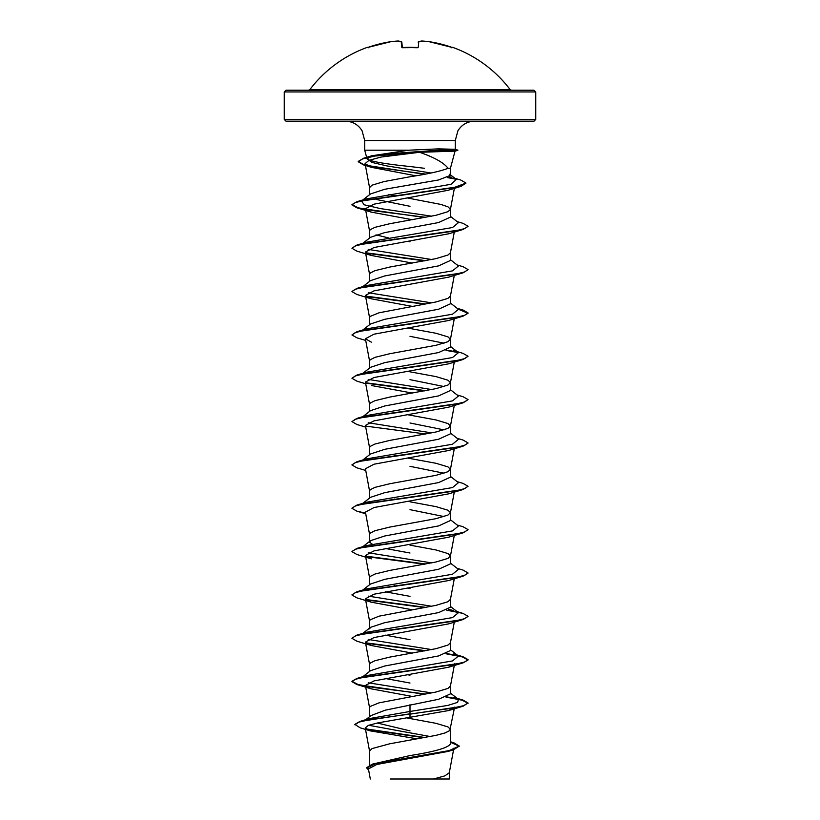 <?xml version="1.0" encoding="UTF-8"?>
<svg xmlns="http://www.w3.org/2000/svg" width="820" height="820" viewBox="0 0 820 820"><rect width="100%" height="100%" fill="white"/><g stroke="black" fill="none" stroke-linecap="round" stroke-linejoin="round"><path stroke-width="1.23" d="M417.728 47.509A0.584 0.543 5 0 1 418.282 47.222L417.124 47.539A125.624 116.061 180 0 0 410 47.345A125.624 116.061 180 0 0 402.876 47.539L401.718 47.222L401.226 41.646A125.685 47.908 -95.4 0 0 398.182 41L390.986 41.646A125.747 125.265 180 0 0 368.498 47.222L367.411 47.539A0.584 0.584 -22.5 0 1 367.616 47.498M367.411 47.539L367.329 47.345A0.584 0.584 0 0 1 367.872 47.427M452.384 47.498A0.584 0.584 22.5 0 1 452.589 47.539L452.671 47.345A125.757 125.757 0 0 1 510.101 89.523L309.898 89.523L308.515 90.21L385.687 90.21M452.589 47.539L451.502 47.222A125.747 125.265 180 0 0 429.014 41.646L429.014 41.646A125.685 115.671 102.9 0 0 421.818 41A125.685 47.908 95.4 0 0 418.774 41.646L418.282 47.222M535.757 91.953L284.243 91.953L284.243 119.423L535.757 119.423L535.757 91.953L534.025 90.21L308.515 90.21M284.243 119.423L285.975 121.165L534.025 121.165L535.757 119.423M424.463 168.295L410 166.522C384.662 163.928 370.343 161.397 367.053 158.926L371.747 155.779L408.729 150.193L364.705 150.193L364.705 140.517L455.295 140.517L457.908 130.8C461.773 124.619 467.349 121.411 474.636 121.165M408.729 150.193L438.413 148.871L455.151 149.291L457.847 150.367L454.885 151.157L419.563 152.294C434.323 157.378 443.825 162.719 448.068 168.295L450.436 168.295L455.038 151.126M369.564 765.142L369.564 751.007L372.003 748.598L389.777 743.781L435.994 735.355L445.024 732.947L449.821 730.548L454.598 707.137L448.622 710.55L377.907 722.871L368.303 725.413L365.238 727.955L370.445 730.897L415.637 738.584M450.436 741.762L453.962 742.848L459.272 746.056L449.186 750.577L372.28 764.148L410 755.579C434.538 751.714 448.017 747.84 450.436 743.955L450.436 729.339L447.997 726.93L435.994 723.322L407.653 718.105M365.792 719.673L370.947 715.593L385.369 710.151L438.608 699.275L450.436 693.864L450.436 686.002L447.997 688.41L435.994 692.018L379.024 702.853L370.179 706.461L369.564 707.67L369.564 716.69M362.881 676.664L370.527 670.678L384.713 666.014L438.577 655.938L450.436 650.526L450.436 642.767M369.564 671.436L369.564 664.333L370.179 663.124L374.976 660.715L389.777 657.107L435.994 648.681L447.997 645.063L450.416 642.88L454.598 620.453M369.564 628.848L370.527 627.341L384.683 622.688L438.608 612.601L450.436 607.179L450.436 599.317L447.997 601.726L435.994 605.345L379.024 616.179L370.179 619.787L369.564 620.986L369.564 628.099M362.881 589.99L370.527 584.004L384.703 579.34L438.587 569.264L450.436 563.842L450.436 555.98L447.997 553.572L435.994 549.964L410 545.146M369.564 584.762L369.564 577.649L370.179 576.45L374.976 574.041L389.777 570.423L435.994 561.997L447.997 558.389L450.436 555.98M373.992 545.433L369.564 542.174L370.527 540.667L384.703 536.003L438.587 525.928L450.436 520.505L450.436 512.643L447.997 510.235L435.994 506.627L410 501.809M444.04 516.569L410 509.671M369.564 541.425L369.564 534.312L370.179 533.113L374.976 530.704L389.777 527.086L435.994 518.66L447.997 515.052L450.436 512.643M362.881 503.306L370.527 497.32L384.693 492.666L438.608 482.58L450.436 477.168L450.436 469.306L447.997 466.898L435.994 463.279L407.735 458.083M444.04 473.232L410 466.324M369.564 498.078L369.564 490.975L370.179 489.765L374.976 487.357L389.777 483.749L435.994 475.323L447.997 471.705L450.436 469.306M362.881 459.969L370.527 453.983L384.723 449.319L438.587 439.243L450.436 433.821L450.436 425.959L447.997 423.55L435.994 419.942L407.735 414.746M444.04 429.895L410 422.987M369.564 454.741L369.564 447.628L370.179 446.428L374.976 444.02L389.777 440.412L435.994 431.986L447.997 428.368L450.436 425.959M362.881 416.632L370.527 410.646L384.703 405.982L438.587 395.906L450.436 390.484L450.436 382.622L447.997 380.213L435.994 376.606L407.735 371.398M444.05 386.558L410 379.65M369.564 411.404L369.564 404.291L370.179 403.091L374.976 400.683L389.777 397.075L435.994 388.639L447.997 385.031L450.436 382.622M362.881 373.295L370.527 367.309L384.683 362.645L438.597 352.559L450.436 347.147L450.436 339.285L447.997 336.877L435.994 333.268L407.735 328.061M444.05 343.211L410 336.313M369.564 368.067L369.564 360.954L370.179 359.755L374.976 357.346L389.777 353.728L435.994 345.302L447.997 341.694L450.436 339.285M362.881 329.947L370.527 323.972L384.713 319.298L438.587 309.222L450.436 303.81L450.436 295.948L447.997 298.357L435.994 301.965L379.024 312.799L370.179 316.407L369.564 317.617L369.564 324.72M362.881 286.611L370.527 280.624L384.693 275.961L438.597 265.885L450.436 260.463L450.436 252.714M369.564 281.383L369.564 274.269L370.179 273.07L374.976 270.661L389.777 267.053L435.994 258.628L447.997 255.01L450.416 252.826L454.28 232.091M450.436 216.377L458.441 222.63L452.496 227.529L366.366 242.228L361.558 244.298L370.527 237.287L384.693 232.624L438.597 222.538L450.436 217.126L450.436 209.377M369.564 238.046L369.564 230.933L370.179 229.733L374.976 227.324L389.777 223.716L435.994 215.281L447.997 211.673L450.416 209.479L454.362 188.354M450.436 209.264L447.997 206.855L440.976 204.446L407.776 198.05M410 730.866L377.251 723.004M410 683.029L385.256 678.489M410 675.168L407.735 674.778M410 639.682L385.256 635.141M410 596.345L385.256 591.804M410 588.483L407.735 588.104M395.291 585.921L394.123 585.705M410 553.008L385.256 548.467M395.291 542.584L394.123 542.358M395.291 499.236L394.123 499.021M395.291 455.899L394.123 455.684M395.291 282.541L394.123 282.326M410 241.767L407.735 241.387M395.291 239.204L394.123 238.989M388.301 237.861L375.96 234.868M410 206.291L376.031 199.414M431.699 216.193L380.295 208.577L364.111 204.774L361.558 200.961L370.548 193.93L384.723 189.276L438.577 179.959L450.416 175.357L450.436 168.295M395.291 195.867L388.301 194.524M369.564 194.709L369.564 187.595L372.003 185.187L384.006 181.579L410 176.761C428.317 173.942 441.006 171.124 448.068 168.295M459.272 746.056L453.388 749.839L448.14 751.417L376.841 764.455L368.426 768.904L370.312 779M449.309 772.543L449.309 779L390.156 779M433.483 779L444.799 775.884L449.288 772.768L453.573 749.777M410 704.698L410 711.452L369.154 718.638L359.806 721.487L354.855 724.408L360.257 727.863L370.445 730.897M368.692 725.269L430.264 736.555M450.436 743.32L450.436 743.955M450.436 693.105L458.441 699.368L457.621 702.391L447.812 705.415L410 711.452L410 713.81L359.806 721.487M365.874 728.877L425.129 737.528M372.28 764.148L366.591 767.684L368.672 770.195M410 717.766L410 714.169L463.064 706.215L468.046 702.976L463.628 705.682L451.041 708.388L370.66 719.468L358.924 722.123L354.855 724.767M366.642 729.4L424.012 737.733M450.436 742.254L459.261 746.231M453.388 749.839L375.909 763.492L366.591 768.053M419.563 152.294L381.167 157.04L369 160.33L365.074 163.621L371.552 167.362L415.73 175.777M424.709 217.536L356.936 207.808L351.954 204.928L355.214 202.612L364.644 200.285L461.045 186.345L448.181 190.26L373.91 204.19L365.402 208.731L371.378 212.144L412.265 219.709M371.368 255.481L356.936 251.145L351.954 248.275L355.285 245.928L364.9 243.571L463.064 229.477L448.632 233.813L374.043 247.507L365.423 252.068L371.378 255.481L412.265 263.056M371.347 298.818L356.946 294.493L351.954 291.612L355.285 289.265L364.9 286.918L463.064 272.824L448.642 277.15L374.053 290.844L365.423 295.405L371.347 298.818L412.265 306.393M365.72 340.433L356.946 337.83L351.954 334.949L355.285 332.602L364.9 330.255L463.054 316.161L448.653 320.487L374.033 334.181L365.402 338.742L371.347 342.155M365.72 383.77L356.946 381.167L351.954 378.286L355.296 375.939L364.91 373.592L463.054 359.498L448.642 363.824L374.022 377.518L365.402 382.089L369.584 404.516M371.357 385.492L412.265 393.067M365.72 427.117L356.936 424.504L351.954 421.623L355.296 419.276L364.91 416.929L463.054 402.835L448.622 407.171L374.033 420.855L365.412 425.426L369.584 447.853M365.72 470.454L356.936 467.851L351.954 464.971L355.285 462.623L364.9 460.266L463.064 446.172L448.642 450.508L374.043 464.202L365.433 468.763L369.584 491.19M365.597 513.135L356.936 511.188L351.954 508.308L355.285 505.96L364.9 503.613L463.064 489.519L448.632 493.845L374.043 507.539L365.423 512.1L369.584 534.527M463.064 532.856L448.642 537.182L374.033 550.876L365.402 555.447L371.347 558.851L356.946 554.525L351.954 551.645L355.285 549.297L364.9 546.95L463.064 532.856L468.025 529.802M371.357 602.198L356.946 597.872L351.954 594.982L355.285 592.634L364.9 590.287L463.054 576.193L448.653 580.519L374.022 594.213L365.402 598.784L371.357 602.198L412.265 609.772M371.378 645.545L356.946 641.209L351.954 638.329L355.296 635.971L364.91 633.624L463.054 619.541L448.642 623.866L374.033 637.56L365.402 642.121L371.378 645.535L412.265 653.109M450.416 686.217L454.598 663.79L448.632 667.203L374.043 680.897L365.423 685.458L371.378 688.872L412.265 696.447M458.441 699.368L453.634 697.297L463.064 700.095L446.685 696.856M431.699 692.931L368.221 682.793M425.877 694.048L375.017 687.672L358.043 684.495L351.954 681.307L356.936 678.427L366.366 675.629L452.496 660.93L458.441 656.031L453.644 653.95L463.064 656.758L446.664 653.519M431.699 649.594L368.231 639.457M362.583 633.727L366.356 632.281L452.486 617.593L458.441 612.694L450.436 606.431M453.644 610.613L448.54 609.301M431.699 606.246L368.221 596.109M362.583 590.39L366.366 588.944L452.496 574.246L458.441 569.357L450.436 563.094M431.699 562.909L368.221 552.772M361.671 547.596L366.366 545.607L452.496 530.909L458.441 526.009L450.436 519.747M361.671 504.259L366.366 502.26L452.496 487.572L458.441 482.672L450.436 476.41M361.671 460.922L362.573 460.368M351.975 464.786L356.936 461.732L366.366 458.923L452.496 444.235L458.441 439.335L450.436 433.073M431.699 432.888L368.221 422.751M361.671 417.585L362.583 417.031M351.954 421.623L356.936 418.395L366.366 415.586L452.496 400.888L458.441 395.998L450.436 389.736M431.699 389.551L368.221 379.414M356.936 375.047L366.356 372.249L452.486 357.551L458.441 352.651L453.644 350.581L463.054 353.379L468.046 356.259L464.714 358.606L455.1 360.954L356.936 375.047L351.954 378.286M361.671 330.901L362.583 330.347M351.954 334.949L356.946 331.71L366.366 328.912L452.496 314.214L458.441 309.314L450.436 303.051M431.699 302.877L368.231 292.74M361.671 287.564L362.573 287.01M351.975 291.428L356.946 288.373L366.366 285.565L452.496 270.866L458.441 265.977L450.436 259.714M431.699 259.53L368.221 249.393M361.558 200.961L366.366 198.891L451 184.295L456.361 179.426L449.708 174.25M451.215 177.212L449.391 176.689M430.982 172.999L387.091 165.958L372.075 162.442L367.053 158.926M468.046 702.976L463.064 700.095M356.936 678.427L455.1 664.333L464.714 661.986L468.046 659.628L463.064 656.758M425.877 650.711L365.761 642.818M351.975 638.144L356.936 635.09L455.1 620.996L464.714 618.639L468.046 616.291L463.054 613.411L446.685 610.182M425.877 607.374L365.771 599.481M351.975 594.807L356.946 591.743L455.09 577.649L464.704 575.302L468.046 572.954L463.054 570.074L457.119 568.322M425.877 564.037L365.761 556.144M351.975 551.47L356.946 548.406L455.09 534.312L464.704 531.965L468.046 529.617L463.054 526.737L457.119 524.984M351.975 508.133L356.946 505.069L455.09 490.975L464.704 488.628L468.046 486.28L463.064 483.4L457.119 481.637M356.936 461.732L455.1 447.638L464.714 445.28L468.046 442.933L463.064 440.063L457.119 438.3M425.877 434.016L365.761 426.123M356.936 418.395L455.1 404.291L464.714 401.943L468.046 399.596L463.064 396.716L457.119 394.963M425.877 390.679L365.761 382.786M457.416 352.016L446.685 350.14M356.946 331.71L455.09 317.617L464.704 315.269L468.046 312.922L463.054 310.042L457.119 308.279M425.877 303.994L365.792 296.112M356.946 288.373L455.09 274.28L464.704 271.933L468.046 269.585L463.054 266.695L457.119 264.942M425.877 260.657L365.781 252.775M351.954 248.275L356.946 245.026L455.09 230.943L464.704 228.585L468.046 226.238L463.064 223.358L457.119 221.605M425.877 217.32L375.017 210.945L358.043 207.757L351.954 204.57L356.936 201.689L453.583 187.718L466.006 183.065L460.748 180.041L454.956 178.329M455.11 178.668L448.099 177.356M425.447 174.055L378.85 167.731L363.629 164.574L358.237 161.407L363.834 158.157L384.365 154.088L441.078 150.009L438.177 151.608M468.046 703.334L462.244 700.229L446.008 697.113M424.709 694.263L356.936 684.546L351.954 681.666L355.296 679.319L364.91 676.971L463.054 662.878L468.046 659.997L462.234 656.881L445.998 653.776M424.709 650.926L366.232 643.269M463.054 619.541L468.025 616.476M424.709 607.589L366.243 599.932M463.054 576.193L468.025 573.139M424.709 564.252L366.232 556.585M463.064 489.519L468.046 486.28M463.064 446.172L468.025 443.118M463.054 402.835L468.046 399.596M424.709 390.894L366.232 383.227M463.054 359.498L468.046 356.259M458.329 352.569L446.008 350.396M463.054 316.161L468.046 313.281L458.339 309.232M424.709 304.21L366.263 296.553M463.064 272.824L468.025 269.76M424.709 260.873L366.243 253.216M463.064 229.477L468.025 226.422M461.045 186.345L466.006 183.065M456.104 179.242L447.474 177.612M424.299 174.27L363.475 164.881L358.237 161.765L362.573 158.916L374.719 156.066L441.078 150.367L457.847 150.367M457.847 150.009L441.078 150.009L438.413 148.871M410 90.21L285.975 90.21L284.243 91.953M402.312 47.468L401.841 42.168A0.584 0.574 175 0 0 401.226 41.646A0.584 0.533 106.1 0 1 401.574 41.728M398.448 41.041A0.584 0.533 97.5 0 0 398.182 41A125.685 115.671 -102.9 0 0 390.986 41.646A0.584 0.584 0 0 0 390.986 41.646L368.498 47.222L367.565 47.509L368.139 47.857M402.271 47.509A0.584 0.543 175 0 0 401.718 47.222M402.333 47.724L417.124 47.539M418.159 42.168A0.584 0.574 5 0 1 418.774 41.646A0.584 0.533 73.9 0 0 418.569 41.656A0.584 0.584 0 0 0 418.159 42.148A0.584 0.584 0 0 1 418.569 41.656L421.685 41A0.584 0.533 82.5 0 1 421.818 41L421.798 41A0.584 0.584 0 0 0 421.685 41A0.584 0.533 82.5 0 0 421.552 41.041M418.425 41.728A0.584 0.533 73.9 0 1 418.569 41.656L421.685 41A0.584 0.584 0 0 1 421.798 41L428.993 41.646A0.584 0.584 0 0 0 428.993 41.646L451.502 47.222L452.435 47.509L451.861 47.857M364.705 140.517L362.091 130.8C358.227 124.619 352.651 121.411 345.363 121.165M455.295 149.322L455.295 140.517M453.87 748.188L453.644 749.398M365.074 163.621L369.584 187.811M365.402 208.731L369.584 231.158M365.402 252.068L369.584 274.495M454.28 275.428L450.416 296.163M365.402 295.415L369.584 317.832M454.28 318.765L450.416 339.5M365.402 338.742L369.584 361.169M454.28 362.102L450.416 382.837M454.28 405.449L450.416 426.185M454.28 448.786L450.416 469.522M454.28 492.123L450.416 512.859M454.28 535.46L450.416 556.196M365.402 555.447L369.584 577.874M454.28 578.807L450.416 599.543M365.402 598.784L369.584 621.211M365.402 642.121L369.584 664.548M365.402 685.469L369.584 707.885M365.238 727.955L369.584 751.233M367.042 158.875L364.705 150.193M371.747 155.779L363.834 158.157M366.356 632.281L356.936 635.09M457.119 611.659L463.054 613.411M366.366 588.944L356.946 591.743M366.366 545.607L356.946 548.406M366.366 502.26L356.946 505.069M366.366 242.228L356.946 245.026M366.366 198.891L356.936 201.689M458.441 656.031L450.436 649.768M362.881 633.327L370.527 627.341M361.558 547.678L370.527 540.667M458.441 352.651L450.436 346.388M371.552 167.362L363.475 164.881M371.378 212.144L356.936 207.808M365.72 513.791L356.936 511.188M448.632 667.203L463.054 662.878M371.378 688.882L356.936 684.546M448.622 710.55L463.064 706.215M510.101 89.523L511.485 90.21M367.329 47.345A125.757 125.757 0 0 0 309.898 89.523M398.315 41A0.584 0.584 0 0 0 398.202 41A0.584 0.584 0 0 1 398.315 41L401.431 41.656A0.584 0.584 0 0 1 401.841 42.148A0.584 0.584 0 0 0 401.431 41.656M367.565 47.509L390.986 41.646M402.169 47.427L417.667 47.724M452.671 47.345L451.933 47.673M417.124 47.498L417.831 47.427M452.435 47.509L429.014 41.646A0.584 0.584 0 0 0 428.993 41.646"/></g></svg>
